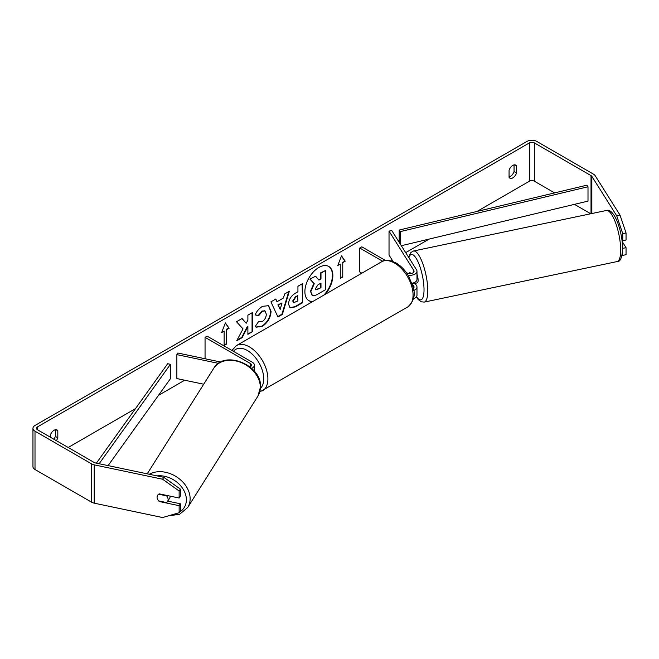 <?xml version="1.0" encoding="UTF-8"?>
<svg xmlns="http://www.w3.org/2000/svg" width="659" height="659" viewBox="0 0 659 659"><rect width="100%" height="100%" fill="white"/><g stroke="black" fill="none" stroke-linecap="round" stroke-linejoin="round"><path stroke-width="0.99" d="M409.972 272.497L409.7 272.554A5.865 1.639 78.1 0 0 409.247 273.584A5.865 1.639 78.1 0 1 409.931 272.439L410.656 273.584M413.695 290.487A7.035 4.061 0 0 0 416.982 287.052A7.035 4.061 0 0 0 416.562 285.66L415.055 283.279M406.257 272.472L407.04 272.925A4.102 2.372 180 0 0 411.521 273.436A4.102 2.372 180 0 0 414.05 271.253A4.102 2.372 180 0 0 413.803 270.437L389.024 231.128L391.776 230.551L416.562 269.861A7.035 4.061 180 0 1 416.982 271.253A7.035 4.061 180 0 1 408.069 275.165M416.982 287.052L416.982 295.191A7.035 4.061 180 0 1 413.374 298.741M413.358 288.37A4.102 2.372 0 0 0 414.05 287.052A4.102 2.372 0 0 0 413.803 286.245L411.99 283.37M361.865 273.18L359.765 271.969L359.765 248.023L361.832 246.82L385.466 260.47M382.673 261.252L359.765 248.023M416.982 271.253L416.982 279.391A7.035 4.061 180 0 1 411.966 283.279M389.024 231.128L389.024 255.074L393.085 261.516M220.765 362.046L177.872 353.035L176.867 354.624L218.508 363.373M176.867 354.624L176.867 378.571L203.713 384.213M251.623 368.348A7.035 4.061 0 0 0 254.399 365.111A7.035 4.061 0 0 0 252.339 362.244L207.132 336.139L205.056 337.342L205.056 358.751M249.983 366.939A4.102 2.372 0 0 0 251.466 365.111A4.102 2.372 0 0 0 250.263 363.438L205.056 337.342M170.113 496.128A5.865 4.498 32.2 0 1 170.113 496.359A5.865 4.498 32.2 0 1 169.569 498.328L167.559 501.507A5.865 4.498 32.2 0 1 166.538 502.562L158.662 500.906A5.865 4.498 32.2 0 1 157.089 497.224A5.865 4.498 32.2 0 1 157.633 495.255A5.865 4.498 32.2 0 1 158.662 494.201L166.538 495.856A5.865 4.498 32.2 0 1 168.111 499.538A5.865 4.498 32.2 0 1 167.559 501.507M166.538 495.856L166.801 495.428M323.898 295.1A19.786 11.425 120 0 0 328.553 266.351M325.208 294.342A19.786 11.425 120 0 0 328.759 266.467A19.786 11.425 120 0 0 318.874 267.447A19.786 11.425 120 0 0 305.949 284.886A19.786 11.425 120 0 0 308.98 300.735A19.786 11.425 120 0 0 312.531 301.665M554.606 192.898L534.375 181.217A3.517 2.035 0 0 0 529.391 181.217L477.05 211.432M429.166 239.077L405.697 252.628M392.344 260.338L391.331 260.923M184.709 380.218L158.465 395.367M135.466 408.646L68.19 447.486M616.725 215.822L620.028 215.122L626.05 232.965L622.747 233.665L616.725 215.822L591.84 176.348A3.517 2.035 0 0 0 591.024 175.607L534.375 142.904A3.517 2.035 0 0 0 529.391 142.904L37.497 426.892A3.517 2.035 0 0 0 36.467 428.334A3.517 2.035 0 0 0 37.497 429.767L94.155 462.478A3.517 2.035 0 0 0 95.44 462.947L163.803 477.314L180.335 489.085L180.335 496.112L179.133 498.023L179.133 490.996L162.6 479.225L163.803 477.314M243.006 328.899L236.721 340.761L242.174 337.614L247.891 326.543L247.891 334.319L252.488 331.658L252.488 312.506L247.891 315.159L247.891 320.109L246.202 323.248L242.034 318.536L236.515 321.732L243.006 328.899M277.019 301.74L283.444 298.033L284.614 293.955L289.359 291.212L282.34 314.442L277.941 316.987L270.923 301.863L275.816 299.038L277.019 301.74L275.569 299.178M509.069 170.269A5.865 3.386 -60 0 1 515.742 165.121A5.865 3.386 -60 0 1 516.541 165.953L516.541 173.004A5.865 3.386 -60 0 1 512.809 177.864A5.865 3.386 -60 0 1 509.868 178.152A5.865 3.386 -60 0 1 509.069 177.312L509.069 170.269M56.336 440.64A5.865 3.386 120 0 0 57.819 437.84L57.819 430.797A5.865 3.386 120 0 0 57.02 429.956A5.865 3.386 120 0 0 50.356 435.105L50.356 437.189M221.646 332.548L225.386 322.926L229.118 328.24L226.63 329.673L226.63 344.039L224.134 345.481L224.134 331.115L221.646 332.548M342.754 262.628L345.242 261.195L341.51 255.881L337.779 265.503L340.266 264.061L340.266 278.436L342.754 276.994L342.754 262.628L342.754 276.994M288.527 304.12L288.527 304.071C288.84 299.326 291.22 295.66 295.66 293.057L297.934 291.739L297.934 286.27L302.53 283.609L302.53 302.769L295.421 306.872L290.051 307.827L288.527 304.12M258.74 321.345L262.364 321.501C264.844 319.772 266.162 317.325 266.318 314.154L265.042 310.982L262.364 311.262L258.616 315.752L255.157 314.903C256.557 311.41 259.003 308.552 262.504 306.336L268.6 305.669L271.063 311.361C270.66 317.704 267.743 322.704 262.315 326.37L256.227 327.185L255.28 326.436L258.74 321.345L259.078 321.617M514.053 164.915L514.053 171.571A5.865 3.386 -60 0 1 510.313 176.423A5.865 3.386 -60 0 1 509.069 176.925M620.028 215.122L595.151 175.656A7.035 4.061 0 0 0 593.512 174.174L536.863 141.463A7.035 4.061 0 0 0 526.903 141.463L35.009 425.459A7.035 4.061 0 0 0 32.95 428.334A7.035 4.061 0 0 0 35.009 431.2L91.659 463.911A7.035 4.061 0 0 0 94.229 464.859L162.6 479.225M53.849 439.207A5.865 3.386 120 0 0 55.331 436.406L55.331 429.75M590.752 213.763L574.45 204.356M32.95 428.334L32.95 466.646A7.035 4.061 0 0 0 35.009 469.521L91.659 502.224A7.035 4.061 0 0 0 94.229 503.171L162.6 517.537L179.133 512.718L180.335 510.807L180.335 503.773L179.133 505.684L179.133 512.718M179.133 505.684L159.289 501.515A5.865 4.498 32.2 0 1 157.633 495.255A5.865 4.498 32.2 0 1 159.289 493.855L179.133 498.023M180.335 489.085L179.133 490.996M167.79 501.137L180.335 503.773M622.615 248.155L622.747 255.387L626.05 254.687L626.05 247.66L622.187 241.523M622.747 233.665L622.747 240.692L621.898 239.357M622.014 255.231L622.747 255.387M622.747 248.352L626.05 247.66M622.747 240.692L626.05 240L626.05 232.965M516.541 165.953L514.613 164.849M516.541 173.004L514.053 171.571M159.56 501.095L159.289 501.515M57.819 430.797L55.9 429.684M57.819 437.84L55.331 436.406M308.774 300.611A19.786 11.425 120 0 0 313.009 301.385M310.43 291.377L313.849 283.452L309.878 279.054L315.62 276.22L318.964 280.1L320.982 278.93L320.982 273.123L325.595 270.462L325.595 289.655L317.729 294.194C315.216 295.611 313.404 295.957 312.317 295.24L310.43 291.377L310.842 291.616L314.261 283.691L310.298 279.292M315.62 276.22L309.878 279.054M318.692 279.778L320.571 278.691L320.571 272.884L325.595 270.462M311.938 295.018L310.842 291.616M320.571 272.884L320.982 273.123M320.571 278.691L320.982 278.93M313.849 283.452L314.261 283.691M225.296 323.157L229.118 328.24M228.698 328.001L226.21 329.434L226.63 329.673M226.21 329.434L226.21 343.8L226.63 344.039M224.134 345.003L226.21 343.8M221.885 331.93L224.134 331.115M342.342 276.755L340.266 277.95M338.018 264.885L340.266 264.061M342.342 262.389L345.242 261.195M344.83 260.956L341.428 256.104M288.774 291.558L281.928 314.203L282.34 314.442M281.928 314.203L277.76 316.608M282.036 302.951L277.925 304.845L280.174 309.433L282.036 302.951L278.337 305.084L280.174 309.433M277.925 304.845L278.337 305.084M302.119 283.848L302.53 302.769M302.119 302.53L295.01 306.633L289.845 307.704M297.934 295.899L295.751 297.16L293.123 301.171L293.675 302.621L297.934 300.965L297.522 295.66L295.339 296.921L292.711 300.924L293.494 302.473M241.902 318.618L246.202 323.248M247.891 333.841L252.488 331.658M252.067 331.419L252.067 312.745M237.092 340.069L241.762 337.375L247.471 326.304L247.891 326.543M241.762 337.375L242.174 337.614M268.386 305.562L270.643 311.122C270.248 317.465 267.332 322.465 261.903 326.131L256.022 327.053M264.827 310.875L261.952 311.023L258.204 315.513L258.616 315.752M258.204 315.513L255.214 314.78M315.472 288.56L315.974 289.861L320.982 287.711L320.982 283.098L317.943 284.861L315.472 288.56M315.785 289.705L320.982 287.711M320.571 287.472L320.571 283.345M416.982 274.251A5.865 1.639 78.1 0 1 418.103 280.322A5.865 1.639 78.1 0 1 417.304 282.876L415.648 283.222A5.865 1.639 78.1 0 1 415.392 283.213M412.962 283.065A5.865 1.639 78.1 0 1 412.567 283.807L415.878 283.106A5.865 1.639 78.1 0 1 415.648 283.222M410.368 273.609L409.7 272.554M412.213 283.238L412.567 283.807M401.347 245.725L588.001 201.119L588.001 186.752L586.872 185.187L399.197 230.04L399.197 242.314M588.001 186.752L400.318 231.606L400.318 244.094M400.318 231.606L399.197 230.04M96.387 463.145L167.699 363.694L170.409 364.345L170.409 378.711L108.101 465.608M99.147 463.73L170.409 364.345M413.803 286.245L413.803 287.868M413.803 270.437L413.803 272.06M250.263 363.438L250.263 366.791M147.221 473.829L213.738 368.307A26.105 20.025 32.2 0 1 241.301 362.607A26.105 20.025 32.2 0 1 260.346 387.385A26.105 20.025 32.2 0 1 257.9 396.15L187.683 507.529A26.105 20.025 -147.8 0 0 190.138 498.756A26.105 20.025 -147.8 0 0 175.64 476.268A26.105 20.025 -147.8 0 0 149.288 474.266M156.966 475.88A23.172 17.777 32.2 0 1 186.373 499.769A23.172 17.777 32.2 0 1 179.512 512.117M177.156 513.295A23.172 17.777 32.2 0 1 173.737 514.292M529.391 142.904L529.391 181.217M37.497 426.892L37.497 429.767M94.229 464.859L94.229 503.171M534.375 142.904L534.375 181.217M591.024 175.607L591.024 213.705M591.84 176.348L591.84 213.532M35.009 431.2L35.009 469.521M91.659 463.911L91.659 502.224M310.43 291.319L310.842 291.566M295.01 306.633L295.421 306.872M292.711 300.982L293.123 301.221M295.339 296.921L295.751 297.16M292.711 300.924L293.123 301.171M270.643 311.064L271.063 311.303M270.643 311.122L271.063 311.361M261.903 326.131L262.315 326.37M261.952 311.023L262.364 311.262M317.556 289.21L317.967 289.449M620.687 250.181A26.105 7.29 -101.9 0 0 615.753 223.269A26.105 7.29 -101.9 0 0 606.395 210.476C614.55 207.807 622.516 231.96 622.623 248.591C622.104 257.661 620.276 261.985 617.129 261.565A26.105 7.29 -101.9 0 0 620.687 250.181M606.395 210.476L413.49 251.013A26.105 7.29 78.1 0 1 422.839 263.814A26.105 7.29 78.1 0 1 427.782 290.718A26.105 7.29 78.1 0 1 424.223 302.102L617.129 261.565M416.504 296.674A23.172 6.466 -101.9 0 0 424.025 289.705A23.172 6.466 -101.9 0 0 417.814 261.392A23.172 6.466 -101.9 0 0 408.918 257.735M407.649 307.02A26.105 15.066 -120 0 0 411.653 286.105A26.105 15.066 -120 0 0 394.601 263.106A26.105 15.066 -120 0 0 381.553 261.812C384.494 259.473 389.337 259.852 396.067 262.966C401.084 265.956 405.318 270.412 408.769 276.352L413.053 286.97C415.705 294.721 413.901 301.402 407.649 307.02L259.803 391.932M381.553 261.812L236.383 345.621A26.105 15.066 60 0 1 249.44 346.914A26.105 15.066 60 0 1 266.491 369.913A26.105 15.066 60 0 1 262.488 390.836M260.462 388.349A23.172 13.378 -120 0 0 262.018 369.435A23.172 13.378 -120 0 0 247.364 350.506A23.172 13.378 -120 0 0 233.492 351.354M254.399 371.272L254.399 365.111M187.683 507.529L179.594 514.284L168.259 515.89M257.9 396.15L260.527 386.808C261.78 364.979 224.266 349.542 213.738 368.307M293.675 302.621L293.263 302.382M265.042 310.982L264.621 310.743M413.49 251.013L410.87 252.512L408.621 257.265M416.307 296.937L418.21 299.516L421.183 301.773L424.223 302.102M236.383 345.621L231.919 350.448"/></g></svg>
